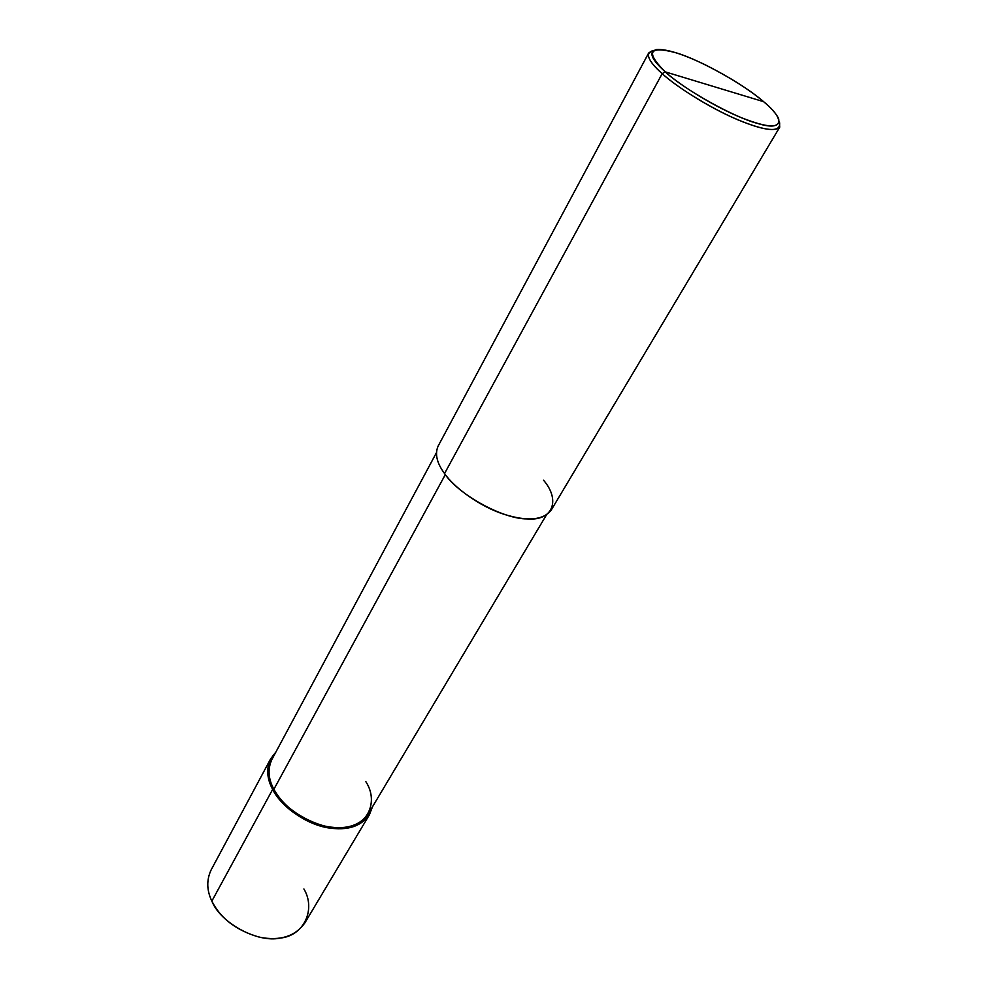 <?xml version="1.0" encoding="UTF-8"?>
<svg xmlns="http://www.w3.org/2000/svg" width="988" height="988" viewBox="0 0 988 988"><rect width="100%" height="100%" fill="white"/><g stroke="black" fill="none" stroke-linecap="round" stroke-linejoin="round"><path stroke-width="1.48" d="M369.401 814.767L304.835 922.953C295.202 936.414 280.135 941.169 259.646 937.242C236.589 930.659 220.657 918.618 211.852 901.118L272.651 789.412C265.154 774.987 266.192 762.625 275.726 752.35L270.613 758.883C266.192 768.479 266.871 778.655 272.651 789.412C282.457 806.937 299.401 819.423 323.471 826.857C344.787 831.575 360.089 827.536 369.401 814.767L372.365 807.023C366.536 824.103 352.16 831.106 329.263 828.03C306.428 824.894 280.567 806.023 272.651 789.412L273.874 789.301L272.651 789.412L211.852 901.118C220.398 923.002 257.732 943.182 280.209 938.081C304.143 935.797 316.049 909.182 303.896 888.965M211.852 901.118C206.69 890.361 206.443 879.962 211.123 869.934L270.613 758.883M779.73 127.168L551.193 510.141C543.264 520.207 527.604 521.615 504.189 514.34C480.415 506.782 454.517 488.023 444.551 473.548L662.182 73.655L665.257 71.865C645.213 51.858 648.869 45.522 676.212 52.846C699.319 59.515 744.779 84.906 763.613 101.678L665.257 71.865C680.164 85.635 716.67 107.988 742.556 118.14C768.664 128.329 780.681 128.452 778.593 118.511C776.16 113.632 771.171 108.013 763.613 101.678C785.448 119.289 783.632 131.663 757.673 123.451C734.541 117.658 683.684 89.266 665.257 71.865L763.613 101.678C748.78 89.192 729.082 76.78 704.53 64.442C682.399 53.871 666.443 48.906 656.674 49.524C648.239 51.697 651.092 59.144 665.257 71.865L662.182 73.655C676.027 86.351 707.322 106.334 733.454 117.868C759.117 129.082 774.543 132.182 779.73 127.168L779.396 121.722M546.413 514.983L368.203 814.001C359.126 826.462 344.207 830.389 323.434 825.807C299.982 818.558 283.457 806.393 273.874 789.301C283.358 810.555 321.742 831.377 344.096 827.438C368.042 826.264 378.836 801.354 365.795 781.582M273.874 789.301L445.329 474.598L273.874 789.301C268.23 778.803 267.575 768.874 271.885 759.5L436.412 452.751M779.396 121.672L779.421 121.783C781.594 132.133 769.183 132.059 742.161 121.561C715.374 111.088 677.57 87.932 662.182 73.655L444.551 473.548C458 494.395 503.263 519.256 527.049 518.898C552.996 521.306 560.727 500.076 543.548 480.23M444.551 473.548C436.869 463.125 434.72 453.998 438.092 446.156L648.659 53.019C647.202 57.502 651.71 64.393 662.182 73.655C647.572 60.478 644.658 52.759 653.439 50.512L653.55 50.474M653.5 50.499L648.659 53.019"/></g></svg>
